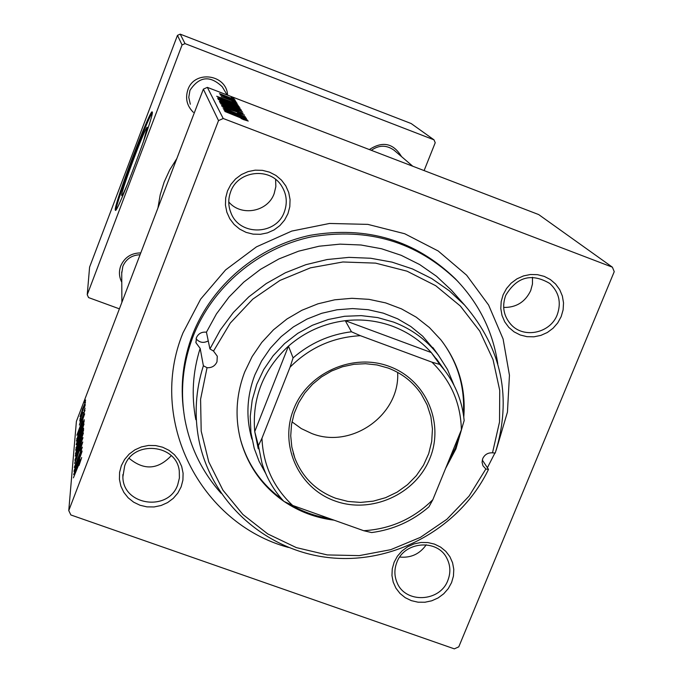 <?xml version="1.0" encoding="UTF-8"?>
<svg xmlns="http://www.w3.org/2000/svg" width="683" height="683" viewBox="0 0 683 683"><rect width="100%" height="100%" fill="white"/><g stroke="black" fill="none" stroke-linecap="round" stroke-linejoin="round"><path stroke-width="1.02" d="M143.234 142.277L147.297 127.251C145.513 126.107 121.045 191.155 121.676 195.321L121.847 195.654C122.616 195.193 124.835 190.523 128.515 181.644M152.318 112.089L152.13 111.85C149.577 110.262 114.539 203.355 115.214 209.886L115.461 210.415C117.954 212.225 154.409 114.983 152.318 112.089M152.3 112.806C147.058 119.252 116.315 201.545 116.059 209.783M121.335 465.678L124.588 459.471L129.189 454.093L134.91 449.841L141.449 446.913L148.484 445.461L155.656 445.564L162.605 447.203L168.974 450.31L174.455 454.716L178.767 460.197L181.695 466.472L183.095 473.234L182.907 480.14L181.132 486.851L177.87 493.024L173.286 498.359L167.591 502.586L161.094 505.497L154.102 506.948L146.965 506.871L140.041 505.258L133.672 502.193L128.182 497.83L123.845 492.375L120.874 486.117L119.431 479.346L119.585 472.423L121.335 465.678M177.734 484.734L179.398 478.006L179.287 471.099C176.692 443.993 133.305 439.809 124.665 465.943L122.88 476.879C122.88 505.599 168.599 512.045 177.734 484.734M227.499 190.907L230.863 184.47L235.575 178.929L241.415 174.558L248.074 171.587L255.22 170.161L262.485 170.357L269.52 172.15L275.958 175.463L281.473 180.116L285.793 185.878L288.704 192.461L290.062 199.521L289.805 206.718L287.944 213.685L284.58 220.08L279.876 225.586L274.071 229.923L267.454 232.877L260.351 234.312L253.111 234.141L246.111 232.382L239.682 229.112L234.149 224.494L229.804 218.765L226.85 212.2L225.45 205.131L225.672 197.916L227.499 190.907M284.324 211.926C287.62 202.783 286.698 194.1 281.55 185.887C270.033 166.831 237.889 170.468 230.683 191.71C227.985 199.043 228.148 206.283 231.178 213.429C240.049 236.25 276.444 235.165 284.324 211.926M503.123 294.783L506.521 288.516L511.208 283.112L516.963 278.843L523.477 275.923L530.426 274.506L537.47 274.66L544.24 276.376L550.396 279.569L555.629 284.068L559.693 289.643L562.365 296.021L563.526 302.885L563.116 309.877L561.153 316.656L557.755 322.88L553.076 328.241L547.356 332.484L540.876 335.387L533.969 336.804L526.96 336.668L520.215 334.986L514.06 331.844L508.809 327.379L504.728 321.83L502.014 315.469L500.81 308.605L501.185 301.596L503.123 294.783M557.217 314.778C561.511 302.543 559.027 292.102 549.781 283.462C531.596 272.782 516.903 276.752 505.719 295.372C501.74 306.53 503.61 316.374 511.336 324.895C524.22 338.845 550.421 333.048 557.217 314.778M394.117 562.246L397.404 556.193L401.988 550.95L407.623 546.793L414.026 543.916L420.873 542.481L427.814 542.55L434.508 544.12L440.612 547.109L445.828 551.369L449.875 556.679L452.573 562.775L453.785 569.34L453.444 576.059L451.574 582.59L448.27 588.601L443.702 593.809L438.102 597.941L431.733 600.801L424.928 602.235L418.013 602.193L411.345 600.647L405.241 597.693L400.025 593.476L395.944 588.191L393.203 582.112L391.957 575.547L392.264 568.811L394.117 562.246M447.86 580.379C450.823 572.755 450.481 565.387 446.853 558.267C437.453 538.665 404.37 541.312 396.866 562.322C394.176 569.238 394.253 576.017 397.079 582.659C405.326 603.746 440.04 602.141 447.86 580.379M503.653 307.435C516.203 307.64 525.218 302.023 530.708 290.582L532.467 284.017L532.484 277.272M228.762 201.955C241.099 216.852 267.796 211.926 274.156 193.613L275.847 186.613L275.608 179.416M369.358 149.568C382.693 140.843 393.417 143.191 401.536 156.612M394.475 150.567L394.091 150.243C386.587 144.873 378.997 144.898 371.339 150.32M121.779 282.25C119.073 276.957 118.731 271.51 120.737 265.909C124.571 257.346 131.256 253.009 140.775 252.906M140.066 254.759C131.87 255.083 126.133 258.934 122.855 266.319L121.728 273.405M193.349 112.319C186.903 105.908 185.093 98.378 187.893 89.721C194.407 69.786 226.662 74.242 227.584 95.142M223.11 88.252L222.231 86.767C210.04 75.096 199.282 76.291 189.959 90.352L188.773 97.328L190.318 104.234M288.405 547.442C200.059 523.554 147.255 419.84 182.984 332.869L200.657 299.12L225.586 269.922L256.492 246.836L291.769 231.076L329.548 223.461L367.864 224.383L404.703 233.74L438.187 250.985L466.617 275.181L488.593 305.019L503.089 338.956L509.45 375.24L507.443 412.08L496.2 450.14M458.489 282.122L455.382 278.809C415.29 240.134 366.908 225.638 310.227 235.302C257.525 246.443 211.884 285.024 192.657 334.431C183.164 359.326 180.141 384.742 183.59 410.679M176.846 158.533L169.717 169.913L164.133 182.096L160.189 194.868L157.935 208.008M236.002 101.793L233.031 100.623L235.951 101.921M235.157 100.452L232.211 99.283L235.106 100.58M240.126 108.076L231.349 105.25L218.227 99.47L227.285 102.476L240.1 108.153M238.119 105.199L216.665 96.243L237.36 103.97L231.844 102.066L238.068 105.344M240.86 109.579L241.381 110.415L219.661 101.827L219.405 101.178L233.842 106.428L240.86 109.579L240.647 110.125M243.097 113.165L221.582 105.395L240.049 112.08L220.771 103.893L243.02 113.361M243.541 119.627L241.022 118.458L245.59 120.037L241.142 118.091L224.827 111.449L241.569 118.074L248.253 121.062L243.541 119.627M246.153 118.057L223.7 109.348L242.132 115.726L222.957 107.965L245.393 116.844L227.029 110.501L246.093 118.21M203.363 89.149L76.402 421.343L68.761 510.577L70.87 514.965L454.323 648.85L458.771 646.852L614.239 271.663L612.386 267.181L538.674 214.564L207.342 87.373L223.213 118.501L218.517 120.601L203.363 89.149L207.342 87.373M612.386 267.181L223.213 118.501M247.331 119.952L224.186 110.253L246.452 118.535L240.527 116.511L241.014 117.322L247.272 120.123M244.488 115.051L237.445 112.883L241.902 114.129L237.957 112.2L227.994 109.084L221.821 106.155L228.318 108.247L224.391 107.18L227.729 108.802L237.616 111.892L244.446 115.179M242.311 111.56L233.381 108.699L220.011 102.8L229.223 105.848L242.277 111.645M232.015 101.306L234.926 102.083L232.468 100.896L221.181 96.627L232.177 100.632L236.805 102.843L232.015 101.306M238.854 106.369L239.229 106.966L217.894 98.531L217.646 97.917L225.877 100.674L238.145 105.848L238.7 106.761M234.867 99.667L219.474 93.588L234.85 99.718M235.635 101.212L220.174 94.894L235.584 101.349M234.03 98.642L231.11 97.49L233.979 98.77M79.689 433.423L84.043 423.947L80.526 434.636L76.197 444.607L79.843 433.483M82.395 421.872L76.906 435.242L84.666 413.847L82.532 420.019L82.566 421.932M81.687 457.525L79.006 465.49L80.671 459.932L73.405 477.835L81.687 457.525M80.534 446.383L82.78 441.995L79.902 450.934L81.832 444.42L80.568 446.784L74.635 463.475L77 455.373L75.463 460.743L76.53 458.771L80.696 446.443M75.198 456.031L82.993 437.666L74.848 460.24L81.832 440.936L75.386 456.099M78.98 442.567L83.411 432.971L79.826 443.882L75.429 453.982L79.143 442.627M84.581 402.68L85.64 400.016L84.735 402.731M68.761 510.577L218.517 120.601M81.311 433.201L83.557 428.198L83.497 430.555L75.676 450.234L77.828 442.26L81.473 433.253M79.552 460.376L73.662 474.625L82.02 451.557L79.715 458.233L79.757 460.453M77.145 462.741L82.062 450.942L73.935 471.313L81.055 450.84L74.259 467.42L82.327 447.177L75.224 467.607L77.333 462.801M85.008 410.218L79.373 425.039L81.072 419.268L79.996 423.084L80.714 421.667L85.008 410.218M84.103 419.704L84.12 421.624L76.436 440.979L79.851 429.505L84.222 419.746M82.327 409.339L85.503 402.022L83.309 409.049L80.048 416.647L82.472 409.39M84.248 407.401L85.307 404.712L84.393 407.452M82.993 412.165L79.698 420.941L80.859 417.586L79.92 419.063L83.155 412.225M83.992 410.901L85.068 408.195L84.146 410.961M424.109 170.579L435.225 142.73L433.987 139.827L411.149 123.529L180.21 34.15L185.033 43.618L182.071 44.941L177.46 35.371L180.21 34.15M433.987 139.827L185.033 43.618M182.071 44.941L87.236 294.723L89.593 267.121L177.46 35.371M119.397 308.844L88.568 297.583L87.236 294.723M309.817 126.705L287.85 118.279M494.962 452.94L487.397 467.71M399.717 557.055C410.927 558.105 419.763 554.015 426.235 544.786M129.138 458.319C143.942 470.613 157.978 469.733 171.254 455.681M76.607 447.886L75.984 447.664M76.633 447.348L79.049 439.946L76.795 447.399M79.979 438.93L82.694 430.768L81.251 433.825L80.142 438.99M83.317 430.99L82.694 430.768M77.017 450.234L82.404 435.216L78.852 443.378L76.231 451.326L77.247 450.319M76.231 468.094L78.613 462.553L78.741 460.837L74.592 471.97L76.445 468.171M79.484 461.093L78.741 460.837M79.296 429.146L81.627 422.435L77.768 432.791L79.476 429.206M82.259 422.657L81.627 422.435M77.273 438.87L76.701 438.665M77.375 438.153L83.258 423.332L83.198 422.196L79.757 430.188L77.538 438.204M77.76 440.911L83.061 426.158L79.561 434.209L76.983 442.003L77.982 440.987M80.645 414.718L84.854 403.866L80.645 414.718M240.262 117.194L240.527 116.511M231.443 113.31L238.307 116.178L237.923 115.538L226.739 111.372L231.375 113.48M225.185 105.208L239.759 110.629L229.112 105.967L222.547 103.799L225.108 105.387M229.42 105.686L229.667 105.028M222.086 102.621L228.848 105.293L224.502 102.996L221.89 102.151L222.026 102.766M231.383 106.292L238.709 109.195L233.902 106.625L231.119 105.745L231.324 106.437M230.939 106.292L231.119 105.839L230.914 106.275M231.622 102.655L231.844 102.066M223.392 99.069L229.753 101.716L223.341 99.206M237.915 106.454L238.145 105.848M220.276 99.308L236.608 105.771L225.86 100.819L220.327 98.898L220.225 99.453M223.298 101.818L237.641 107.111L227.174 102.587L220.72 100.452L223.298 101.818M221.232 94.587L233.023 98.984L221.224 94.587M455.698 295.022L451.437 290.207L436.514 276.274L419.669 264.56L401.22 255.322L381.541 248.757L361.017 245.001L340.074 244.138L319.132 246.213L298.625 251.173L278.963 258.917L260.556 269.307L243.78 282.113L228.984 297.079L216.451 313.89L206.437 332.194L209.929 348.936L220.344 329.915L233.381 312.438L248.783 296.883L266.233 283.565L285.383 272.765L305.83 264.697L327.166 259.531L348.945 257.371L370.724 258.251L392.059 262.135L412.506 268.948L431.673 278.536L449.175 290.693L464.671 305.156C502.022 348.8 512.216 398.095 495.235 453.034L492.503 452.829C487.986 452.598 484.725 454.511 482.736 458.583L482.07 462.212L482.949 465.738L485.844 469.016L488.507 469.375C460.692 527.302 395.184 564.064 331.016 557.832C266.848 551.753 211.201 502.85 198.864 439.818C194.117 414.982 195.62 390.3 203.38 365.755L200.153 348.381C192.691 372.004 191.249 395.781 195.825 419.704M206.437 332.194C201.741 331.69 198.377 333.543 196.371 337.761L195.995 342.815L200.153 348.381M203.38 365.755L207.043 367.702C211.713 367.966 215.025 366.011 216.981 361.828L217.288 356.219L213.523 351.071L209.929 348.936M445.606 468.436L455.954 448.833L462.579 425.893M463.774 417.014C466.062 388.294 458.387 362.519 440.766 339.707L429.385 327.516L416.212 317.16L401.527 308.895L385.664 302.902L368.991 299.342L351.873 298.3L334.73 299.811L317.928 303.824L301.877 310.278L286.945 319.004L273.482 329.804L261.777 342.422L252.121 356.577L244.727 371.928C236.019 394.791 234.73 417.808 240.868 440.979C248.091 466.113 262.4 486.211 283.795 501.271M447.749 463.185L455.382 447.92L460.598 431.741M463.347 414.094C465.029 387.355 457.977 363.168 442.183 341.517M497.77 363.791C492.972 331.938 479.398 304.217 457.064 280.628C416.775 241.773 368.154 227.2 311.192 236.916C258.217 248.117 212.353 286.894 193.024 336.54C182.805 363.424 180.056 390.77 184.76 418.585C189.934 446.972 202.04 471.868 221.087 493.271M251.89 439.092C245.76 417.603 246.751 396.208 254.861 374.907L261.615 360.948L270.434 348.099L281.114 336.659L293.417 326.901L307.051 319.046L321.684 313.301L336.992 309.783L352.599 308.579L368.146 309.706L383.265 313.138L397.608 318.799L410.833 326.525L422.649 336.156L435.805 351.608M482.283 460.018L488.507 469.375M207.043 367.702L200.589 399.231L201.195 431.127L208.767 461.896L222.906 490.104L242.892 514.478L267.753 533.927L296.328 547.604L327.294 554.929L359.249 555.62L390.761 549.67L420.429 537.359L446.921 519.242L469.067 496.123L485.844 469.016M492.503 452.829L499.529 421.966L499.734 390.428L493.049 359.651L479.731 331.067L460.342 306.018L435.737 285.725L407.034 271.185L375.573 263.126L342.866 261.982L310.466 267.838L279.945 280.431L252.778 299.145L230.282 323.085L213.523 351.071M284.068 501.45C299.145 511.669 315.819 517.902 334.089 520.173M239.682 436.249L240.655 440.065C247.639 464.431 261.358 484.102 281.814 499.068M288.704 503.627C301.288 511.234 314.897 516.211 329.548 518.559M208.247 340.877C203.56 343.412 199.496 342.695 196.064 338.717M389.242 366.395C425.885 379.628 444.659 422.948 429.803 458.583C415.495 494.407 371.356 514.205 335.14 501.015C298.719 488.354 279.014 445.401 293.647 409.202C307.734 372.798 352.812 352.633 389.242 366.395M335.754 498.291L347.963 501.45L360.615 502.415L373.285 501.143L385.579 497.685L397.096 492.153L407.478 484.717L416.382 475.624L423.537 465.157L428.702 453.649L431.707 441.466L432.441 429.001L430.888 416.647L427.088 404.814L421.146 393.895C412.95 381.899 401.928 373.277 388.089 368.035L377.016 364.961L365.516 363.706L353.905 364.312L342.499 366.762L331.605 370.997L321.522 376.896L312.507 384.298L304.814 393.015L298.659 402.799L294.185 413.386L291.521 424.493L290.727 435.814L291.829 447.058L294.783 457.917C302.364 477.349 316.024 490.804 335.754 498.291M291.983 421.829L301.288 428.582L311.73 433.5C351.549 449.44 400.195 414.905 397.643 372.397M439.237 362.775L431.28 352.556C420.626 340.74 407.725 331.972 392.588 326.261C377.383 320.694 361.614 318.833 345.274 320.686C323.785 323.409 304.849 331.887 288.465 346.102C263.211 369.699 251.967 398.198 254.733 431.605L258.251 448.816M265.73 473.507L259.088 461.324L254.213 448.313L250.926 432.518L250.243 416.331L252.189 400.153L256.731 384.392L263.766 369.469L273.115 355.758L284.538 343.617L297.754 333.364L312.413 325.262L328.147 319.516L344.548 316.28L361.187 315.631L377.648 317.578L393.493 322.069C411.67 328.975 426.602 339.963 438.307 355.049L447.519 369.537L454.058 385.374M431.912 362.144L439.758 364.44L431.28 352.556L345.274 320.686L351.455 331.776L360.393 335.695C332.945 337.189 309.501 347.681 290.062 367.172L261.965 438.247C263.117 464.901 273.345 487.295 292.648 505.437L363.715 530.708C390.633 529.052 413.676 518.721 432.834 499.7L461.384 429.812C460.76 403.32 450.934 380.764 431.912 362.144L360.393 335.695M290.062 367.172L293.084 357.892L288.465 346.102L254.733 431.605L258.405 445.658L261.965 438.247M432.834 499.7L428.915 506.88C412.361 521.12 393.263 529.684 371.629 532.569L363.715 530.708M292.648 505.437L283.889 501.373C273.721 490.351 266.43 477.673 262.016 463.313L258.405 445.658M439.758 364.44L444.881 370.673C455.954 385.536 462.382 402.167 464.158 420.574L461.384 429.812M293.084 357.892C309.92 343.293 329.377 334.585 351.455 331.776M79.57 440.441L79.134 440.287M83.164 431.391L82.694 431.221M396.592 581.481L397.079 582.659M122.872 474.617L122.88 476.879M230.026 210.364L231.178 213.429M510.653 324.186L511.336 324.895M79.134 439.972L79.672 440.168M83.3 422.231L83.804 422.418M221.873 102.211L221.702 102.638M457.064 280.628L455.382 278.809M464.671 305.156L451.437 290.207M240.655 440.065L240.868 440.979M195.85 341.97L195.995 342.815M121.719 271.936L121.89 302.313M394.091 150.243L412.771 166.234M227.132 94.971L222.231 86.767M438.307 355.049L432.791 347.442M436.275 358.626L444.881 370.673M293.229 453.111L294.783 457.917"/></g></svg>
